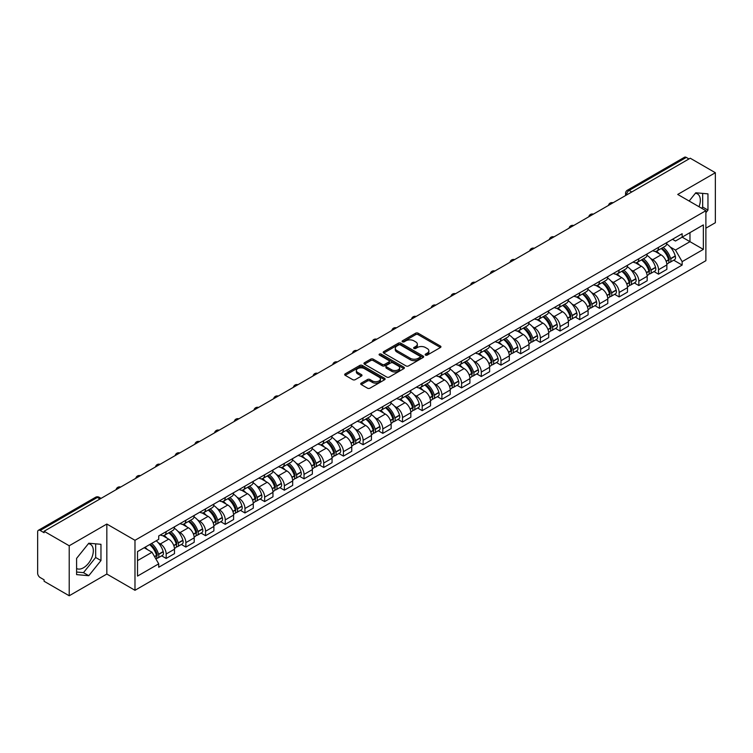 <?xml version="1.0" encoding="UTF-8"?>
<svg xmlns="http://www.w3.org/2000/svg" width="753" height="753" viewBox="0 0 753 753"><rect width="100%" height="100%" fill="white"/><g stroke="black" fill="none" stroke-linecap="round" stroke-linejoin="round"><path stroke-width="1.13" d="M425.52 355.105A1.224 0.706 0 0 0 427.252 355.105L440.42 347.51A1.751 1.007 0 0 0 440.938 346.794A1.751 1.007 0 0 0 440.42 346.079L418.113 333.193A1.751 1.007 0 0 0 415.637 333.193L402.469 340.798A1.224 0.706 0 0 0 402.111 341.297A1.224 0.706 0 0 0 402.469 341.796A1.224 0.706 0 0 0 404.201 341.796L405.905 340.817A5.61 3.238 0 0 1 413.839 340.817L415.703 341.89A5.61 3.238 0 0 1 417.341 344.177A5.61 3.238 0 0 1 415.703 346.465L413.999 347.453A1.224 0.706 0 0 0 413.632 347.952A1.224 0.706 0 0 0 413.999 348.451A1.224 0.706 0 0 0 415.731 348.451L417.435 347.472A5.61 3.238 0 0 1 425.36 347.472L427.224 348.545A5.61 3.238 0 0 1 428.862 350.832A5.61 3.238 0 0 1 427.224 353.119L425.52 354.108A1.224 0.706 0 0 0 425.163 354.607A1.224 0.706 0 0 0 425.52 355.105L425.52 354.108M695.386 193.267A13.931 8.038 -60 0 1 697.438 193.898A13.931 8.038 -60 0 1 699 206.727M88.383 543.713A13.931 8.038 -60 0 1 90.445 544.344A13.931 8.038 -60 0 1 92.572 555.507A13.931 8.038 -60 0 1 83.479 567.771A13.931 8.038 -60 0 1 76.599 568.515M361.233 383.136A1.751 1.007 0 0 0 360.725 383.851A1.751 1.007 0 0 0 361.233 384.567L367.492 388.181A1.751 1.007 0 0 0 369.968 388.181L384.595 379.738A1.751 1.007 0 0 0 385.112 379.023A1.751 1.007 0 0 0 384.595 378.307L362.287 365.431A1.751 1.007 0 0 0 359.812 365.431L345.185 373.874A1.751 1.007 0 0 0 344.676 374.589A1.751 1.007 0 0 0 345.185 375.305L352.743 379.663A1.751 1.007 0 0 0 355.228 379.663L361.487 376.048A1.751 1.007 0 0 0 361.995 375.333A1.751 1.007 0 0 0 361.487 374.618L357.731 372.453A4.687 2.711 0 0 1 356.357 370.542A4.687 2.711 0 0 1 359.256 368.038A4.687 2.711 0 0 1 364.367 368.631L379.051 377.112A4.687 2.711 0 0 1 380.425 379.023A4.687 2.711 0 0 1 377.526 381.517A4.687 2.711 0 0 1 372.415 380.933L369.968 379.521A1.751 1.007 0 0 0 367.492 379.521L361.233 383.136L361.233 384.567M134.985 540.296L106.832 524.041L69.21 545.765L44.088 531.26L690.228 158.215L715.35 172.719L677.728 194.443L705.881 210.689L134.985 540.296L134.985 590.296L705.881 260.698L705.881 210.689M406.036 365.93A1.751 1.007 0 0 0 408.512 365.93L423.139 357.487A1.751 1.007 0 0 0 423.647 356.771A1.751 1.007 0 0 0 423.139 356.056L400.831 343.18A1.751 1.007 0 0 0 398.346 343.18L383.729 351.623A1.751 1.007 0 0 0 383.211 352.338A1.751 1.007 0 0 0 383.729 353.053L406.036 365.93M379.945 355.369A1.224 0.706 0 0 1 381.187 355.548L381.187 354.089L403.862 367.182A1.751 1.007 0 0 1 404.38 367.897A1.751 1.007 0 0 1 403.862 368.612L389.245 377.055A1.751 1.007 0 0 1 386.76 377.055L364.461 364.179L364.461 362.748A1.751 1.007 0 0 0 363.944 363.464A1.751 1.007 0 0 0 364.461 364.179M364.461 362.748L370.711 359.134A1.751 1.007 0 0 1 373.196 359.134L382.242 364.358A1.751 1.007 0 0 0 384.717 364.358L388.868 361.958A1.751 1.007 0 0 0 389.386 361.242A1.751 1.007 0 0 0 388.868 360.527L379.456 355.087A1.224 0.706 0 0 1 379.088 354.588A1.224 0.706 0 0 1 379.851 353.938A1.224 0.706 0 0 1 381.187 354.089M69.21 545.765L69.21 595.764L44.088 581.26L44.088 579.801L40.173 577.542A3.567 2.061 -120 0 1 37.65 573.174L37.65 531.91A3.567 2.061 -120 0 1 38.394 530.281L95.584 497.262A3.567 2.061 60 0 1 97.363 497.441L40.173 530.46A3.567 2.061 -120 0 0 38.394 530.281M705.881 228.187L715.35 222.719L715.35 172.719M69.21 595.764L106.832 574.04L134.985 590.296M44.088 531.26L44.088 532.719L40.173 530.46M631.776 191.959L629.122 190.434A3.567 2.061 60 0 0 627.334 190.255L684.524 157.236A3.567 2.061 60 0 1 686.312 157.415L629.122 190.434A3.567 2.061 120 0 0 626.6 194.801L626.6 194.952M688.967 158.939L686.312 157.415M658.536 247.361A8.217 4.744 60 0 1 656.842 251.041L665.172 246.231A8.217 4.744 -120 0 0 666.866 242.551M650.63 258.458L652.729 259.672A8.217 4.744 60 0 1 658.536 269.734L666.866 264.924A8.217 4.744 -120 0 0 661.059 254.862L655.101 251.417M666.866 264.924L666.866 269.367L658.536 274.177L654.018 271.569M656.842 251.041A8.217 4.744 60 0 1 652.795 250.674M658.536 269.734L658.536 274.177M638.845 258.731A8.217 4.744 60 0 1 637.142 262.411L645.472 257.601A8.217 4.744 -120 0 0 647.175 253.921M634.327 282.94L638.845 285.547L647.175 280.737L647.175 276.295A8.217 4.744 -120 0 0 641.368 266.233L635.4 262.788M637.142 262.411A8.217 4.744 60 0 1 633.104 262.044M630.939 269.828L633.038 271.042A8.217 4.744 60 0 1 638.845 281.104L638.845 285.547M619.145 270.101A8.217 4.744 60 0 1 617.451 273.781L625.781 268.972A8.217 4.744 -120 0 0 627.484 265.291M614.627 294.31L619.145 296.917L627.484 292.108L627.484 287.665A8.217 4.744 -120 0 0 621.677 277.603L615.709 274.158M617.451 273.781A8.217 4.744 60 0 1 613.403 273.414M611.238 281.208L613.337 282.413A8.217 4.744 60 0 1 619.145 292.475L619.145 296.917M599.454 281.471A8.217 4.744 60 0 1 597.75 285.152L606.09 280.342A8.217 4.744 -120 0 0 607.784 276.662M594.936 305.68L599.454 308.288L607.784 303.478L607.784 299.035A8.217 4.744 -120 0 0 601.976 288.973L596.018 285.538M597.75 285.152A8.217 4.744 60 0 1 593.712 284.785M591.547 292.578L593.646 293.783A8.217 4.744 60 0 1 599.454 303.845L599.454 308.288M579.763 292.842A8.217 4.744 60 0 1 578.059 296.522L586.389 291.712A8.217 4.744 -120 0 0 588.093 288.032M575.245 317.051L579.763 319.658L588.093 314.848L588.093 310.405A8.217 4.744 -120 0 0 582.285 300.343L576.318 296.908M578.059 296.522A8.217 4.744 60 0 1 574.012 296.155M571.847 303.948L573.955 305.153A8.217 4.744 60 0 1 579.763 315.215L579.763 319.658M560.063 304.212A8.217 4.744 60 0 1 558.368 307.892L566.698 303.082A8.217 4.744 -120 0 0 568.393 299.402M555.545 328.421L560.063 331.038L568.393 326.218L568.393 321.776A8.217 4.744 -120 0 0 562.585 311.714L556.627 308.278M558.368 307.892A8.217 4.744 60 0 1 554.321 307.525M552.156 315.319L554.255 316.524A8.217 4.744 60 0 1 560.063 326.586L560.063 331.038M540.372 315.582A8.217 4.744 60 0 1 538.668 319.263L546.998 314.453A8.217 4.744 -120 0 0 548.702 310.773M535.854 339.791L540.372 342.408L548.702 337.589L548.702 333.146A8.217 4.744 -120 0 0 542.894 323.084L536.927 319.649M538.668 319.263A8.217 4.744 60 0 1 534.63 318.896M532.465 326.689L534.564 327.903A8.217 4.744 60 0 1 540.372 337.956L540.372 342.408M520.671 326.953A8.217 4.744 60 0 1 518.977 330.642L527.307 325.823A8.217 4.744 -120 0 0 529.011 322.143M516.153 351.162L520.671 353.778L529.011 348.968L529.011 344.516A8.217 4.744 -120 0 0 523.203 334.454L517.236 331.019M518.977 330.642A8.217 4.744 60 0 1 514.93 330.266M512.765 338.059L514.864 339.274A8.217 4.744 60 0 1 520.671 349.326L520.671 353.778M500.98 338.323A8.217 4.744 60 0 1 499.277 342.013L507.616 337.193A8.217 4.744 -120 0 0 509.31 333.513M496.462 362.532L500.98 365.149L509.31 360.339L509.31 355.887A8.217 4.744 -120 0 0 503.503 345.834L497.545 342.389M499.277 342.013A8.217 4.744 60 0 1 495.239 341.636M493.074 349.43L495.173 350.644A8.217 4.744 60 0 1 500.98 360.696L500.98 365.149M481.289 349.693A8.217 4.744 60 0 1 479.586 353.383L487.916 348.573A8.217 4.744 -120 0 0 489.619 344.883M476.771 373.912L481.289 376.519L489.619 371.709L489.619 367.257A8.217 4.744 -120 0 0 483.812 357.204L477.844 353.759M479.586 353.383A8.217 4.744 60 0 1 475.538 353.006M473.373 360.8L475.482 362.014A8.217 4.744 60 0 1 481.289 372.067L481.289 376.519M461.589 361.064A8.217 4.744 60 0 1 459.895 364.753L468.225 359.943A8.217 4.744 -120 0 0 469.919 356.254M457.071 385.282L461.589 387.889L469.919 383.079L469.919 378.627A8.217 4.744 -120 0 0 464.112 368.575L458.153 365.13M459.895 364.753A8.217 4.744 60 0 1 455.847 364.377M453.683 372.17L455.781 373.384A8.217 4.744 60 0 1 461.589 383.437L461.589 387.889M441.898 372.434A8.217 4.744 60 0 1 440.194 376.124L448.524 371.314A8.217 4.744 -120 0 0 450.228 367.624M437.38 396.652L441.898 399.259L450.228 394.45L450.228 389.998A8.217 4.744 -120 0 0 444.421 379.945L438.453 376.5M440.194 376.124A8.217 4.744 60 0 1 436.156 375.747M433.992 383.541L436.091 384.755A8.217 4.744 60 0 1 441.898 394.807L441.898 399.259M422.198 383.804A8.217 4.744 60 0 1 420.503 387.494L428.834 382.684A8.217 4.744 -120 0 0 430.537 378.994M417.68 408.022L422.198 410.63L430.537 405.82L430.537 401.368A8.217 4.744 -120 0 0 424.73 391.315L418.762 387.87M420.503 387.494A8.217 4.744 60 0 1 416.456 387.117M414.291 394.911L416.39 396.125A8.217 4.744 60 0 1 422.198 406.178L422.198 410.63M402.507 395.174A8.217 4.744 60 0 1 400.803 398.864L409.143 394.054A8.217 4.744 -120 0 0 410.837 390.365M397.989 419.393L402.507 422L410.837 417.19L410.837 412.738A8.217 4.744 -120 0 0 405.029 402.686L399.071 399.241M400.803 398.864A8.217 4.744 60 0 1 396.765 398.488M394.6 406.281L396.699 407.495A8.217 4.744 60 0 1 402.507 417.548L402.507 422M382.816 406.545A8.217 4.744 60 0 1 381.112 410.234L389.442 405.425A8.217 4.744 -120 0 0 391.146 401.735M378.298 430.763L382.816 433.37L391.146 428.561L391.146 424.108A8.217 4.744 -120 0 0 385.338 414.056L379.371 410.611M381.112 410.234A8.217 4.744 60 0 1 377.065 409.858M374.9 417.651L377.008 418.866A8.217 4.744 60 0 1 382.816 428.918L382.816 433.37M363.115 417.915A8.217 4.744 60 0 1 361.421 421.605L369.751 416.795A8.217 4.744 -120 0 0 371.445 413.105M358.597 442.133L363.115 444.741L371.445 439.931L371.445 435.479A8.217 4.744 -120 0 0 365.638 425.426L359.68 421.981M361.421 421.605A8.217 4.744 60 0 1 357.374 421.228M355.209 429.022L357.308 430.236A8.217 4.744 60 0 1 363.115 440.298L363.115 444.741M343.424 429.285A8.217 4.744 60 0 1 341.721 432.975L350.051 428.165A8.217 4.744 -120 0 0 351.755 424.476M338.906 453.504L343.424 456.111L351.755 451.301L351.755 446.849A8.217 4.744 -120 0 0 345.947 436.796L339.979 433.351M341.721 432.975A8.217 4.744 60 0 1 337.683 432.599M335.518 440.392L337.617 441.606A8.217 4.744 60 0 1 343.424 451.668L343.424 456.111M323.724 440.656A8.217 4.744 60 0 1 322.03 444.345L330.36 439.536A8.217 4.744 -120 0 0 332.064 435.846M319.206 464.874L323.724 467.481L332.064 462.671L332.064 458.219A8.217 4.744 -120 0 0 326.256 448.167L320.289 444.722M322.03 444.345A8.217 4.744 60 0 1 317.982 443.978M315.818 451.762L317.917 452.977A8.217 4.744 60 0 1 323.724 463.039L323.724 467.481M304.033 452.026A8.217 4.744 60 0 1 302.329 455.716L310.669 450.906A8.217 4.744 -120 0 0 312.363 447.216M299.515 476.244L304.033 478.852L312.363 474.042L312.363 469.599A8.217 4.744 -120 0 0 306.556 459.537L300.598 456.092M302.329 455.716A8.217 4.744 60 0 1 298.292 455.349M296.127 463.133L298.226 464.347A8.217 4.744 60 0 1 304.033 474.409L304.033 478.852M284.342 463.396A8.217 4.744 60 0 1 282.639 467.086L290.969 462.276A8.217 4.744 -120 0 0 292.672 458.586M279.824 487.615L284.342 490.222L292.672 485.412L292.672 480.969A8.217 4.744 -120 0 0 286.865 470.907L280.897 467.462M282.639 467.086A8.217 4.744 60 0 1 278.591 466.719M276.426 474.503L278.535 475.717A8.217 4.744 60 0 1 284.342 485.779L284.342 490.222M264.642 474.767A8.217 4.744 60 0 1 262.948 478.456L271.278 473.646A8.217 4.744 -120 0 0 272.972 469.957M260.124 498.985L264.642 501.592L272.972 496.782L272.972 492.34A8.217 4.744 -120 0 0 267.174 482.278L261.206 478.833M262.948 478.456A8.217 4.744 60 0 1 258.9 478.089M256.735 485.873L258.834 487.087A8.217 4.744 60 0 1 264.642 497.149L264.642 501.592M244.951 486.137A8.217 4.744 60 0 1 243.247 489.827L251.577 485.017A8.217 4.744 -120 0 0 253.281 481.327M240.433 510.355L244.951 512.962L253.281 508.153L253.281 503.71A8.217 4.744 -120 0 0 247.473 493.648L241.506 490.203M243.247 489.827A8.217 4.744 60 0 1 239.209 489.459M237.044 497.244L239.143 498.458A8.217 4.744 60 0 1 244.951 508.52L244.951 512.962M225.251 497.507A8.217 4.744 60 0 1 223.556 501.197L231.886 496.387A8.217 4.744 -120 0 0 233.59 492.697M220.733 521.725L225.251 524.333L233.59 519.523L233.59 515.08A8.217 4.744 -120 0 0 227.782 505.018L221.815 501.573M223.556 501.197A8.217 4.744 60 0 1 219.509 500.83M217.344 508.614L219.443 509.828A8.217 4.744 60 0 1 225.251 519.89L225.251 524.333M205.56 508.877A8.217 4.744 60 0 1 203.856 512.567L212.195 507.757A8.217 4.744 -120 0 0 213.89 504.068M201.042 533.096L205.56 535.703L213.89 530.893L213.89 526.451A8.217 4.744 -120 0 0 208.082 516.389L202.124 512.944M203.856 512.567A8.217 4.744 60 0 1 199.818 512.2M197.653 519.984L199.752 521.198A8.217 4.744 60 0 1 205.56 531.26L205.56 535.703M185.869 520.248A8.217 4.744 60 0 1 184.165 523.937L192.495 519.128A8.217 4.744 -120 0 0 194.199 515.438M181.351 544.466L185.869 547.073L194.199 542.264L194.199 537.821A8.217 4.744 -120 0 0 188.391 527.759L182.424 524.314M184.165 523.937A8.217 4.744 60 0 1 180.118 523.57M177.953 531.354L180.061 532.569A8.217 4.744 60 0 1 185.869 542.631L185.869 547.073M166.168 531.618A8.217 4.744 60 0 1 164.474 535.308L172.804 530.498A8.217 4.744 -120 0 0 174.498 526.808M161.65 555.836L166.168 558.444L174.498 553.634L174.498 549.191A8.217 4.744 -120 0 0 168.7 539.129L162.733 535.684M164.474 535.308A8.217 4.744 60 0 1 160.427 534.941M158.262 542.725L160.361 543.939A8.217 4.744 60 0 1 166.168 554.001L166.168 558.444M672.485 239.303L675.46 241.016L703.358 224.902L689.974 232.63L689.974 241.675L675.46 250.052L670.321 247.088M137.517 560.637L152.031 552.25L158.723 563.837L137.517 576.083L137.517 551.591L158.723 539.346L158.723 535.92L682.143 233.722L682.143 237.148L703.358 249.394L682.143 261.639L675.46 250.052M703.358 224.902L703.358 249.394M158.723 563.837L158.723 567.263L682.143 265.065L682.143 261.639M705.881 212.694L707.961 210.106L707.961 193.86L695.781 192.777L689.146 201.032M106.832 524.041L106.832 574.04M76.599 574.624L88.779 575.706L100.968 560.552L100.968 544.306L88.779 543.224L76.599 558.378L76.599 574.624M152.031 552.25L144.2 547.732M673.719 260.199L682.143 265.065M701.683 208.27L702.662 207.047L702.662 193.389M702.662 207.047L707.961 210.106M76.599 572.035L83.479 572.647L95.659 557.493L95.659 543.835M83.479 572.647L88.779 575.706M95.659 557.493L100.968 560.552M426.01 355.284L427.224 354.578A5.61 3.238 0 0 0 428.862 352.291L428.862 350.832M417.341 344.177L417.341 345.636A5.61 3.238 0 0 1 415.703 347.924L414.489 348.63M440.42 346.079L440.42 347.51L418.113 334.652A1.751 1.007 0 0 0 415.637 334.652L402.959 341.975M423.111 357.496L400.831 344.639A1.751 1.007 0 0 0 398.346 344.639L383.748 353.063L383.729 351.623M420.033 357.27A1.224 0.706 0 0 0 420.4 356.771A1.224 0.706 0 0 0 420.033 356.273L400.455 344.968A1.224 0.706 0 0 0 398.723 344.968L396.925 346.004A5.61 3.238 0 0 0 395.278 348.291A5.61 3.238 0 0 0 396.925 350.578L410.31 358.306A5.61 3.238 0 0 0 418.235 358.306L420.033 357.27L420.033 358.729A1.224 0.706 0 0 0 420.4 358.23L420.4 356.771M395.278 348.291L395.278 349.75A5.61 3.238 0 0 0 396.925 352.037L396.925 350.578M420.033 358.729L418.235 359.765A5.61 3.238 0 0 1 410.31 359.765L396.925 352.037M364.48 364.188L370.711 360.593L370.711 359.134M389.386 361.242L389.386 362.701A1.751 1.007 0 0 1 388.868 363.417L384.717 365.807A1.751 1.007 0 0 1 382.242 365.807L373.196 360.593A1.751 1.007 0 0 0 370.711 360.593M381.187 355.548L403.843 368.622M391.626 369.77A4.687 2.711 0 0 0 396.737 370.363A4.687 2.711 0 0 0 399.627 367.859A4.687 2.711 0 0 0 398.262 365.949L393.085 362.955A1.751 1.007 0 0 0 390.609 362.955L386.449 365.356A1.751 1.007 0 0 0 385.941 366.071A1.751 1.007 0 0 0 386.449 366.786L391.626 369.77L391.626 371.229A4.687 2.711 0 0 0 396.737 371.822A4.687 2.711 0 0 0 399.627 369.318L399.627 367.859M385.941 366.071L385.941 367.53A1.751 1.007 0 0 0 386.449 368.245L386.449 366.786M391.626 371.229L386.449 368.245M380.425 379.023L380.425 380.481A4.687 2.711 0 0 1 377.526 382.976A4.687 2.711 0 0 1 372.415 382.392L369.968 380.98A1.751 1.007 0 0 0 367.492 380.98L361.261 384.576M356.357 370.542L356.357 372.001A4.687 2.711 0 0 0 357.731 373.912L357.731 372.453M361.459 376.067L357.731 373.912M384.595 378.307L384.595 379.738L362.287 366.89A1.751 1.007 0 0 0 359.812 366.89L345.213 375.314L345.185 373.874M661.642 248.274A11.248 6.495 60 0 1 661.699 248.302A11.248 6.495 60 0 1 669.097 258.401L669.163 258.627A2.184 1.261 60 0 1 668.815 260.35A2.184 1.261 60 0 1 668.768 260.378M661.143 248.556A13.573 7.831 60 0 1 668.598 259.747L668.673 259.983A4.509 2.607 60 0 1 667.958 263.522L666.838 264.171M668.73 262.524A4.509 2.607 -120 0 0 669.972 262.355A4.509 2.607 -120 0 0 670.688 258.816L670.622 258.59A13.573 7.831 -120 0 0 663.167 247.389M666.697 243.991A13.573 7.831 60 0 1 675.234 255.926L675.3 256.161A4.509 2.607 60 0 1 674.584 259.7L669.972 262.355M656.522 251.201A13.573 7.831 60 0 1 659.355 253.874M665.953 253.893L667.676 254.891M641.942 259.644A11.248 6.495 60 0 1 641.998 259.672A11.248 6.495 60 0 1 649.397 269.772L649.472 269.998A2.184 1.261 60 0 1 649.124 271.72A2.184 1.261 60 0 1 649.077 271.748M641.452 259.926A13.573 7.831 60 0 1 648.907 271.127L648.973 271.353A4.509 2.607 60 0 1 648.258 274.892L647.138 275.542M649.03 273.894A4.509 2.607 -120 0 0 650.281 273.725A4.509 2.607 -120 0 0 650.997 270.186L650.931 269.96A13.573 7.831 -120 0 0 643.467 258.759M647.006 255.361A13.573 7.831 60 0 1 655.534 267.296L655.599 267.531A4.509 2.607 60 0 1 654.894 271.071L650.281 273.725M636.822 262.571A13.573 7.831 60 0 1 639.655 265.244M646.253 265.263L647.985 266.261M622.251 271.014A11.248 6.495 60 0 1 622.307 271.042A11.248 6.495 60 0 1 629.706 281.142L629.772 281.368A2.184 1.261 60 0 1 629.423 283.09A2.184 1.261 60 0 1 629.376 283.119M621.752 271.296A13.573 7.831 60 0 1 629.216 282.497L629.282 282.723A4.509 2.607 60 0 1 628.567 286.262L627.447 286.912M629.339 285.265A4.509 2.607 -120 0 0 630.59 285.095A4.509 2.607 -120 0 0 631.296 281.556L631.23 281.33A13.573 7.831 -120 0 0 623.776 270.129M627.315 266.731A13.573 7.831 60 0 1 635.843 278.666L635.909 278.902A4.509 2.607 60 0 1 635.193 282.441L630.59 285.095M617.131 273.941A13.573 7.831 60 0 1 619.964 276.615M626.562 276.633L628.294 277.631M602.551 282.384A11.248 6.495 60 0 1 602.607 282.413A11.248 6.495 60 0 1 610.015 292.512L610.081 292.748A2.184 1.261 60 0 1 609.732 294.461A2.184 1.261 60 0 1 609.685 294.489M602.061 282.667A13.573 7.831 60 0 1 609.516 293.868L609.582 294.094A4.509 2.607 60 0 1 608.876 297.633L607.756 298.282M609.648 296.635A4.509 2.607 -120 0 0 610.89 296.475A4.509 2.607 -120 0 0 611.605 292.926L611.54 292.701A13.573 7.831 -120 0 0 604.085 281.5M607.615 278.102A13.573 7.831 60 0 1 616.142 290.037L616.218 290.272A4.509 2.607 60 0 1 615.502 293.811L610.89 296.475M597.43 285.312A13.573 7.831 60 0 1 600.263 287.985M606.862 288.004L608.593 289.001M582.86 293.755A11.248 6.495 60 0 1 582.916 293.783A11.248 6.495 60 0 1 590.314 303.883L590.38 304.118A2.184 1.261 60 0 1 590.041 305.831A2.184 1.261 60 0 1 589.985 305.859M582.37 294.037A13.573 7.831 60 0 1 589.825 305.238L589.891 305.464A4.509 2.607 60 0 1 589.175 309.003L588.055 309.652M589.947 308.015A4.509 2.607 -120 0 0 591.199 307.845A4.509 2.607 -120 0 0 591.914 304.297L591.849 304.071A13.573 7.831 -120 0 0 584.384 292.87M587.924 289.472A13.573 7.831 60 0 1 596.451 301.407L596.517 301.642A4.509 2.607 60 0 1 595.802 305.181L591.199 307.845M577.739 296.682A13.573 7.831 60 0 1 580.572 299.355M587.171 299.374L588.902 300.372M563.169 305.125A11.248 6.495 60 0 1 563.225 305.153A11.248 6.495 60 0 1 570.623 315.253L570.689 315.488A2.184 1.261 60 0 1 570.341 317.201A2.184 1.261 60 0 1 570.294 317.229M562.67 305.407A13.573 7.831 60 0 1 570.134 316.608L570.2 316.834A4.509 2.607 60 0 1 569.484 320.373L568.364 321.023M570.256 319.385A4.509 2.607 -120 0 0 571.499 319.216A4.509 2.607 -120 0 0 572.214 315.676L572.148 315.441A13.573 7.831 -120 0 0 564.694 304.24M568.223 300.842A13.573 7.831 60 0 1 576.76 312.777L576.826 313.013A4.509 2.607 60 0 1 576.111 316.552L571.499 319.216M558.048 308.052A13.573 7.831 60 0 1 560.881 310.725M567.48 310.744L569.202 311.751M543.468 316.495A11.248 6.495 60 0 1 543.525 316.524A11.248 6.495 60 0 1 550.923 326.623L550.998 326.858A2.184 1.261 60 0 1 550.65 328.572A2.184 1.261 60 0 1 550.603 328.6M542.979 316.778A13.573 7.831 60 0 1 550.434 327.979L550.499 328.204A4.509 2.607 60 0 1 549.784 331.753L548.664 332.393M550.556 330.755A4.509 2.607 -120 0 0 551.808 330.586A4.509 2.607 -120 0 0 552.523 327.047L552.457 326.811A13.573 7.831 -120 0 0 544.993 315.611M548.532 312.213A13.573 7.831 60 0 1 557.06 324.148L557.126 324.383A4.509 2.607 60 0 1 556.42 327.922L551.808 330.586M538.348 319.423A13.573 7.831 60 0 1 541.181 322.096M547.779 322.115L549.511 323.122M523.777 327.866A11.248 6.495 60 0 1 523.834 327.903A11.248 6.495 60 0 1 531.232 337.993L531.298 338.229A2.184 1.261 60 0 1 530.95 339.942A2.184 1.261 60 0 1 530.903 339.97M523.279 328.148A13.573 7.831 60 0 1 530.743 339.349L530.809 339.575A4.509 2.607 60 0 1 530.093 343.123L528.973 343.763M530.865 342.126A4.509 2.607 -120 0 0 532.117 341.956A4.509 2.607 -120 0 0 532.823 338.417L532.757 338.182A13.573 7.831 -120 0 0 525.302 326.981M528.841 323.583A13.573 7.831 60 0 1 537.369 335.518L537.435 335.753A4.509 2.607 60 0 1 536.72 339.292L532.117 341.956M518.657 330.793A13.573 7.831 60 0 1 521.49 333.466M528.088 333.485L529.82 334.492M504.077 339.236A11.248 6.495 60 0 1 504.134 339.274A11.248 6.495 60 0 1 511.541 349.364L511.607 349.599A2.184 1.261 60 0 1 511.259 351.312A2.184 1.261 60 0 1 511.212 351.34M503.588 339.518A13.573 7.831 60 0 1 511.042 350.719L511.108 350.954A4.509 2.607 60 0 1 510.402 354.494L509.282 355.134M511.174 353.496A4.509 2.607 -120 0 0 512.417 353.326A4.509 2.607 -120 0 0 513.132 349.787L513.066 349.552A13.573 7.831 -120 0 0 505.611 338.351M509.141 334.953A13.573 7.831 60 0 1 517.669 346.888L517.744 347.124A4.509 2.607 60 0 1 517.029 350.663L512.417 353.326M498.957 342.163A13.573 7.831 60 0 1 501.79 344.846M508.388 344.865L510.12 345.862M484.386 350.606A11.248 6.495 60 0 1 484.443 350.644A11.248 6.495 60 0 1 491.841 360.734L491.907 360.969A2.184 1.261 60 0 1 491.568 362.682A2.184 1.261 60 0 1 491.511 362.711M483.897 350.889A13.573 7.831 60 0 1 491.351 362.089L491.417 362.325A4.509 2.607 60 0 1 490.702 365.864L489.582 366.504M491.474 364.866A4.509 2.607 -120 0 0 492.726 364.697A4.509 2.607 -120 0 0 493.441 361.158L493.375 360.922A13.573 7.831 -120 0 0 485.911 349.721M489.45 346.324A13.573 7.831 60 0 1 497.978 358.259L498.044 358.494A4.509 2.607 60 0 1 497.328 362.033L492.726 364.697M479.266 353.534A13.573 7.831 60 0 1 482.099 356.216M488.697 356.235L490.429 357.233M464.695 361.977A11.248 6.495 60 0 1 464.752 362.014A11.248 6.495 60 0 1 472.15 372.104L472.216 372.34A2.184 1.261 60 0 1 471.867 374.053A2.184 1.261 60 0 1 471.82 374.081M464.196 362.259A13.573 7.831 60 0 1 471.66 373.46L471.726 373.695A4.509 2.607 60 0 1 471.011 377.234L469.891 377.874M471.783 376.236A4.509 2.607 -120 0 0 473.025 376.067A4.509 2.607 -120 0 0 473.741 372.528L473.675 372.293A13.573 7.831 -120 0 0 466.22 361.092M469.75 357.694A13.573 7.831 60 0 1 478.287 369.629L478.353 369.864A4.509 2.607 60 0 1 477.637 373.403L473.025 376.067M459.575 364.904A13.573 7.831 60 0 1 462.408 367.586M469.006 367.605L470.729 368.603M444.995 373.347A11.248 6.495 60 0 1 445.051 373.384A11.248 6.495 60 0 1 452.449 383.475L452.525 383.71A2.184 1.261 60 0 1 452.176 385.423A2.184 1.261 60 0 1 452.129 385.451M444.505 373.629A13.573 7.831 60 0 1 451.96 384.83L452.026 385.065A4.509 2.607 60 0 1 451.311 388.604L450.19 389.245M452.082 387.607A4.509 2.607 -120 0 0 453.334 387.437A4.509 2.607 -120 0 0 454.05 383.898L453.984 383.663A13.573 7.831 -120 0 0 446.52 372.462M450.059 369.064A13.573 7.831 60 0 1 458.586 380.999L458.652 381.234A4.509 2.607 60 0 1 457.946 384.774L453.334 387.437M439.874 376.274A13.573 7.831 60 0 1 442.708 378.957M449.306 378.975L451.038 379.973M425.304 384.717A11.248 6.495 60 0 1 425.36 384.755A11.248 6.495 60 0 1 432.759 394.845L432.824 395.08A2.184 1.261 60 0 1 432.476 396.793A2.184 1.261 60 0 1 432.429 396.822M424.805 384.999A13.573 7.831 60 0 1 432.269 396.2L432.335 396.436A4.509 2.607 60 0 1 431.62 399.975L430.5 400.615M432.391 398.977A4.509 2.607 -120 0 0 433.643 398.808A4.509 2.607 -120 0 0 434.349 395.269L434.283 395.033A13.573 7.831 -120 0 0 426.829 383.842M430.368 380.434A13.573 7.831 60 0 1 438.895 392.369L438.961 392.605A4.509 2.607 60 0 1 438.246 396.144L433.643 398.808M420.183 387.644A13.573 7.831 60 0 1 423.017 390.327M429.615 390.346L431.347 391.344M405.603 396.087A11.248 6.495 60 0 1 405.66 396.125A11.248 6.495 60 0 1 413.068 406.215L413.133 406.451A2.184 1.261 60 0 1 412.785 408.164A2.184 1.261 60 0 1 412.738 408.192M405.114 396.37A13.573 7.831 60 0 1 412.569 407.571L412.635 407.806A4.509 2.607 60 0 1 411.929 411.345L410.809 411.995M412.7 410.347A4.509 2.607 -120 0 0 413.943 410.178A4.509 2.607 -120 0 0 414.658 406.639L414.592 406.404A13.573 7.831 -120 0 0 407.138 395.212M410.667 391.805A13.573 7.831 60 0 1 419.195 403.74L419.27 403.975A4.509 2.607 60 0 1 418.555 407.514L413.943 410.178M400.483 399.024A13.573 7.831 60 0 1 403.316 401.697M409.914 401.716L411.646 402.714M385.913 407.458A11.248 6.495 60 0 1 385.969 407.495A11.248 6.495 60 0 1 393.367 417.586L393.433 417.821A2.184 1.261 60 0 1 393.094 419.534A2.184 1.261 60 0 1 393.038 419.562M385.423 407.75A13.573 7.831 60 0 1 392.878 418.941L392.944 419.176A4.509 2.607 60 0 1 392.228 422.715L391.108 423.365M393 421.718A4.509 2.607 -120 0 0 394.252 421.548A4.509 2.607 -120 0 0 394.967 418.009L394.901 417.774A13.573 7.831 -120 0 0 387.437 406.582M390.976 403.175A13.573 7.831 60 0 1 399.504 415.11L399.57 415.345A4.509 2.607 60 0 1 398.855 418.884L394.252 421.548M380.792 410.394A13.573 7.831 60 0 1 383.625 413.068M390.223 413.086L391.955 414.084M366.222 418.828A11.248 6.495 60 0 1 366.278 418.866A11.248 6.495 60 0 1 373.676 428.956L373.742 429.191A2.184 1.261 60 0 1 373.394 430.904A2.184 1.261 60 0 1 373.347 430.932M365.723 419.12A13.573 7.831 60 0 1 373.187 430.311L373.253 430.547A4.509 2.607 60 0 1 372.537 434.086L371.417 434.735M373.309 433.088A4.509 2.607 -120 0 0 374.561 432.919A4.509 2.607 -120 0 0 375.267 429.379L375.201 429.144A13.573 7.831 -120 0 0 367.746 417.953M371.276 414.545A13.573 7.831 60 0 1 379.813 426.48L379.879 426.716A4.509 2.607 60 0 1 379.164 430.255L374.561 432.919M361.101 421.765A13.573 7.831 60 0 1 363.934 424.438M370.532 424.457L372.255 425.454M346.521 430.198A11.248 6.495 60 0 1 346.578 430.236A11.248 6.495 60 0 1 353.976 440.326L354.051 440.561A2.184 1.261 60 0 1 353.703 442.275A2.184 1.261 60 0 1 353.656 442.303M346.032 430.49A13.573 7.831 60 0 1 353.486 441.682L353.552 441.917A4.509 2.607 60 0 1 352.837 445.456L351.717 446.105M353.609 444.458A4.509 2.607 -120 0 0 354.861 444.289A4.509 2.607 -120 0 0 355.576 440.75L355.51 440.514A13.573 7.831 -120 0 0 348.046 429.323M351.585 425.916A13.573 7.831 60 0 1 360.113 437.851L360.179 438.086A4.509 2.607 60 0 1 359.473 441.625L354.861 444.289M341.401 433.135A13.573 7.831 60 0 1 344.234 435.808M350.832 435.827L352.564 436.825M326.83 441.569A11.248 6.495 60 0 1 326.887 441.606A11.248 6.495 60 0 1 334.285 451.696L334.351 451.932A2.184 1.261 60 0 1 334.003 453.645A2.184 1.261 60 0 1 333.956 453.673M326.331 441.86A13.573 7.831 60 0 1 333.795 453.052L333.861 453.287A4.509 2.607 60 0 1 333.146 456.826L332.026 457.476M333.918 455.829A4.509 2.607 -120 0 0 335.17 455.659A4.509 2.607 -120 0 0 335.876 452.12L335.81 451.885A13.573 7.831 -120 0 0 328.355 440.693M331.894 437.286A13.573 7.831 60 0 1 340.422 449.23L340.488 449.456A4.509 2.607 60 0 1 339.772 452.995L335.17 455.659M321.71 444.505A13.573 7.831 60 0 1 324.543 447.178M331.141 447.197L332.873 448.195M307.13 452.939A11.248 6.495 60 0 1 307.186 452.977A11.248 6.495 60 0 1 314.594 463.067L314.66 463.302A2.184 1.261 60 0 1 314.312 465.015A2.184 1.261 60 0 1 314.265 465.043M306.64 453.231A13.573 7.831 60 0 1 314.095 464.422L314.161 464.657A4.509 2.607 60 0 1 313.455 468.197L312.335 468.846M314.227 467.199A4.509 2.607 -120 0 0 315.469 467.029A4.509 2.607 -120 0 0 316.185 463.49L316.119 463.255A13.573 7.831 -120 0 0 308.664 452.064M312.194 448.656A13.573 7.831 60 0 1 320.722 460.601L320.797 460.827A4.509 2.607 60 0 1 320.081 464.366L315.469 467.029M302.009 455.876A13.573 7.831 60 0 1 304.843 458.549M311.441 458.568L313.173 459.565M287.439 464.319A11.248 6.495 60 0 1 287.495 464.347A11.248 6.495 60 0 1 294.894 474.437L294.96 474.672A2.184 1.261 60 0 1 294.621 476.395A2.184 1.261 60 0 1 294.564 476.414M286.949 464.601A13.573 7.831 60 0 1 294.404 475.792L294.47 476.028A4.509 2.607 60 0 1 293.755 479.567L292.635 480.216M294.527 478.569A4.509 2.607 -120 0 0 295.778 478.4A4.509 2.607 -120 0 0 296.494 474.861L296.428 474.625A13.573 7.831 -120 0 0 288.964 463.434M292.503 460.027A13.573 7.831 60 0 1 301.031 471.971L301.096 472.197A4.509 2.607 60 0 1 300.381 475.736L295.778 478.4M282.319 467.246A13.573 7.831 60 0 1 285.152 469.919M291.75 469.938L293.482 470.936M267.748 475.689A11.248 6.495 60 0 1 267.804 475.717A11.248 6.495 60 0 1 275.203 485.807L275.269 486.043A2.184 1.261 60 0 1 274.92 487.765A2.184 1.261 60 0 1 274.873 487.784M267.249 475.971A13.573 7.831 60 0 1 274.713 487.163L274.779 487.398A4.509 2.607 60 0 1 274.064 490.937L272.944 491.587M274.836 489.939A4.509 2.607 -120 0 0 276.087 489.77A4.509 2.607 -120 0 0 276.793 486.231L276.728 485.996A13.573 7.831 -120 0 0 269.273 474.804M272.802 471.397A13.573 7.831 60 0 1 281.34 483.341L281.406 483.567A4.509 2.607 60 0 1 280.69 487.106L276.087 489.77M262.628 478.616A13.573 7.831 60 0 1 265.461 481.289M272.059 481.308L273.781 482.306M248.048 487.059A11.248 6.495 60 0 1 248.104 487.087A11.248 6.495 60 0 1 255.502 497.178L255.578 497.413A2.184 1.261 60 0 1 255.229 499.135A2.184 1.261 60 0 1 255.182 499.154M247.558 487.342A13.573 7.831 60 0 1 255.013 498.533L255.079 498.768A4.509 2.607 60 0 1 254.363 502.307L253.243 502.957M255.135 501.31A4.509 2.607 -120 0 0 256.387 501.14A4.509 2.607 -120 0 0 257.102 497.601L257.037 497.366A13.573 7.831 -120 0 0 249.572 486.174M253.112 482.767A13.573 7.831 60 0 1 261.639 494.712L261.705 494.937A4.509 2.607 60 0 1 260.999 498.486L256.387 501.14M242.927 489.987A13.573 7.831 60 0 1 245.76 492.66M252.359 492.678L254.09 493.676M228.357 498.43A11.248 6.495 60 0 1 228.413 498.458A11.248 6.495 60 0 1 235.811 508.548L235.877 508.783A2.184 1.261 60 0 1 235.529 510.506A2.184 1.261 60 0 1 235.482 510.525M227.858 498.712A13.573 7.831 60 0 1 235.322 509.903L235.388 510.139A4.509 2.607 60 0 1 234.672 513.678L233.552 514.327M235.444 512.68A4.509 2.607 -120 0 0 236.696 512.511A4.509 2.607 -120 0 0 237.402 508.972L237.336 508.736A13.573 7.831 -120 0 0 229.881 497.545M233.421 494.137A13.573 7.831 60 0 1 241.948 506.082L242.014 506.308A4.509 2.607 60 0 1 241.299 509.856L236.696 512.511M223.236 501.357A13.573 7.831 60 0 1 226.069 504.03M232.668 504.049L234.399 505.047M208.656 509.8A11.248 6.495 60 0 1 208.713 509.828A11.248 6.495 60 0 1 216.12 519.918L216.186 520.154A2.184 1.261 60 0 1 215.838 521.876A2.184 1.261 60 0 1 215.791 521.895M208.167 510.082A13.573 7.831 60 0 1 215.622 521.274L215.687 521.509A4.509 2.607 60 0 1 214.982 525.048L213.861 525.698M215.753 524.05A4.509 2.607 -120 0 0 216.996 523.881A4.509 2.607 -120 0 0 217.711 520.342L217.645 520.107A13.573 7.831 -120 0 0 210.191 508.915M213.72 505.517A13.573 7.831 60 0 1 222.248 517.452L222.323 517.688A4.509 2.607 60 0 1 221.608 521.227L216.996 523.881M203.536 512.727A13.573 7.831 60 0 1 206.369 515.4M212.967 515.419L214.699 516.417M188.965 521.17A11.248 6.495 60 0 1 189.022 521.198A11.248 6.495 60 0 1 196.42 531.289L196.486 531.524A2.184 1.261 60 0 1 196.147 533.246A2.184 1.261 60 0 1 196.091 533.265M188.476 521.452A13.573 7.831 60 0 1 195.931 532.644L195.996 532.879A4.509 2.607 60 0 1 195.281 536.418L194.161 537.068M196.053 535.421A4.509 2.607 -120 0 0 197.305 535.251A4.509 2.607 -120 0 0 198.02 531.712L197.954 531.477A13.573 7.831 -120 0 0 190.49 520.285M194.029 516.887A13.573 7.831 60 0 1 202.557 528.822L202.623 529.058A4.509 2.607 60 0 1 201.908 532.597L197.305 535.251M183.845 524.097A13.573 7.831 60 0 1 186.678 526.771M193.276 526.789L195.008 527.787M169.274 532.54A11.248 6.495 60 0 1 169.331 532.569A11.248 6.495 60 0 1 176.729 542.668L176.795 542.894A2.184 1.261 60 0 1 176.447 544.617A2.184 1.261 60 0 1 176.4 544.645M168.776 532.823A13.573 7.831 60 0 1 176.24 544.014L176.306 544.25A4.509 2.607 60 0 1 175.59 547.789L174.47 548.438M176.362 546.791A4.509 2.607 -120 0 0 177.614 546.622A4.509 2.607 -120 0 0 178.32 543.082L178.254 542.847A13.573 7.831 -120 0 0 170.799 531.656M174.329 528.258A13.573 7.831 60 0 1 182.866 540.193L182.932 540.428A4.509 2.607 60 0 1 182.217 543.967L177.614 546.622M164.154 535.468A13.573 7.831 60 0 1 166.987 538.141M173.585 538.16L175.308 539.157M150.176 544.278A11.248 6.495 60 0 1 157.029 554.039L157.104 554.264A2.184 1.261 60 0 1 156.756 555.987A2.184 1.261 60 0 1 156.709 556.015M149.612 544.607A13.573 7.831 60 0 1 156.539 555.385L156.605 555.62A4.509 2.607 60 0 1 155.984 559.102M156.662 558.161A4.509 2.607 -120 0 0 157.914 557.992A4.509 2.607 -120 0 0 158.629 554.453L158.563 554.227A13.573 7.831 -120 0 0 151.635 543.44M156.238 540.786A13.573 7.831 60 0 1 163.166 551.563L163.232 551.798A4.509 2.607 60 0 1 162.526 555.337L157.914 557.992M145 547.271A13.573 7.831 60 0 1 147.287 549.511M153.885 549.53L155.617 550.528M626.722 194.876L626.6 194.801A3.567 2.061 0 0 1 625.555 193.342L625.555 195.554M185.869 542.631L194.199 537.821M205.56 531.26L213.89 526.451M225.251 519.89L233.59 515.08M244.951 508.52L253.281 503.71M264.642 497.149L272.972 492.34M284.342 485.779L292.672 480.969M304.033 474.409L312.363 469.599M323.724 463.039L332.064 458.219M343.424 451.668L351.755 446.849M363.115 440.298L371.445 435.479M382.816 428.918L391.146 424.108M402.507 417.548L410.837 412.738M422.198 406.178L430.537 401.368M441.898 394.807L450.228 389.998M461.589 383.437L469.919 378.627M481.289 372.067L489.619 367.257M500.98 360.696L509.31 355.887M520.671 349.326L529.011 344.516M540.372 337.956L548.702 333.146M560.063 326.586L568.393 321.776M579.763 315.215L588.093 310.405M599.454 303.845L607.784 299.035M619.145 292.475L627.484 287.665M638.845 281.104L647.175 276.295M166.168 554.001L174.498 549.191M160.361 543.939L168.7 539.129M180.061 532.569L188.391 527.759M199.752 521.198L208.082 516.389M219.443 509.828L227.782 505.018M239.143 498.458L247.473 493.648M258.834 487.087L267.174 482.278M278.535 475.717L286.865 470.907M298.226 464.347L306.556 459.537M317.917 452.977L326.256 448.167M337.617 441.606L345.947 436.796M357.308 430.236L365.638 425.426M377.008 418.866L385.338 414.056M396.699 407.495L405.029 402.686M416.39 396.125L424.73 391.315M436.091 384.755L444.421 379.945M455.781 373.384L464.112 368.575M475.482 362.014L483.812 357.204M495.173 350.644L503.503 345.834M514.864 339.274L523.203 334.454M534.564 327.903L542.894 323.084M554.255 316.524L562.585 311.714M573.955 305.153L582.285 300.343M593.646 293.783L601.976 288.973M613.337 282.413L621.677 277.603M633.038 271.042L641.368 266.233M652.729 259.672L661.059 254.862M612.744 202.952A3.567 2.061 120 0 0 611.163 203.856M593.044 214.323A3.567 2.061 120 0 0 591.472 215.226M573.353 225.693A3.567 2.061 120 0 0 571.772 226.597M553.653 237.063A3.567 2.061 120 0 0 552.081 237.976M533.962 248.434A3.567 2.061 120 0 0 532.39 249.347M514.271 259.804A3.567 2.061 120 0 0 512.689 260.717M494.57 271.174A3.567 2.061 120 0 0 492.999 272.087M474.879 282.544A3.567 2.061 120 0 0 473.298 283.457M455.179 293.915A3.567 2.061 120 0 0 453.607 294.828M435.488 305.285A3.567 2.061 120 0 0 433.916 306.198M415.797 316.655A3.567 2.061 120 0 0 414.216 317.568M396.097 328.026A3.567 2.061 120 0 0 394.525 328.939M376.406 339.396A3.567 2.061 120 0 0 374.825 340.309M356.706 350.766A3.567 2.061 120 0 0 355.134 351.679M337.015 362.137A3.567 2.061 120 0 0 335.443 363.05M317.324 373.507A3.567 2.061 120 0 0 315.742 374.42M297.623 384.877A3.567 2.061 120 0 0 296.051 385.79M277.932 396.247A3.567 2.061 120 0 0 276.351 397.16M258.232 407.618A3.567 2.061 120 0 0 256.66 408.531M238.541 418.988A3.567 2.061 120 0 0 236.969 419.901M218.85 430.358A3.567 2.061 120 0 0 217.269 431.271M199.15 441.729A3.567 2.061 120 0 0 197.578 442.642M179.459 453.099A3.567 2.061 120 0 0 177.877 454.012M159.758 464.479A3.567 2.061 120 0 0 158.186 465.382M140.067 475.849A3.567 2.061 120 0 0 138.496 476.753M120.376 487.219A3.567 2.061 120 0 0 118.795 488.123M100.017 498.966L97.363 497.441A3.567 2.061 120 0 1 99.151 497.262A3.567 3.567 0 0 0 95.584 497.262M427.224 354.578L427.224 353.119M413.999 348.451L413.999 347.453M415.703 347.924L415.703 346.465M402.469 341.796L402.469 340.798M415.637 334.652L415.637 333.193M418.113 334.652L418.113 333.193M398.346 344.639L398.346 343.18M400.831 344.639L400.831 343.18M423.139 357.487L423.139 356.056M410.31 359.765L410.31 358.306M418.235 359.765L418.235 358.306M373.196 360.593L373.196 359.134M382.242 365.807L382.242 364.358M384.717 365.807L384.717 364.358M388.868 363.417L388.868 361.958M403.862 368.612L403.862 367.182M367.492 380.98L367.492 379.521M369.968 380.98L369.968 379.521M372.415 382.392L372.415 380.933M361.487 376.048L361.487 374.618M359.812 366.89L359.812 365.431M362.287 366.89L362.287 365.431M666.198 261.413L668.673 259.983M670.688 258.816L675.3 256.161M670.622 258.59L675.234 255.926M666.113 261.187L669.266 259.343M646.507 272.784L648.973 271.353M650.997 270.186L655.599 267.531M650.931 269.96L655.534 267.296M646.422 272.558L649.575 270.722M626.816 284.154L629.282 282.723M631.296 281.556L635.909 278.902M631.23 281.33L635.843 278.666M629.207 282.479L629.885 282.093M626.731 283.928L629.216 282.497M607.116 295.524L609.582 294.094M611.605 292.926L616.218 290.272M611.54 292.701L616.142 290.037M607.031 295.298L610.184 293.463M587.425 306.895L589.891 305.464M591.914 304.297L596.517 301.642M591.849 304.071L596.451 301.407M589.815 305.219L590.493 304.833M587.34 306.669L589.825 305.238M567.724 318.265L570.2 316.834M572.214 315.676L576.826 313.013M572.148 315.441L576.76 312.777M567.64 318.039L570.793 316.204M548.033 329.635L550.499 328.204M552.523 327.047L557.126 324.383M552.457 326.811L557.06 324.148M547.949 329.409L551.102 327.574M528.342 341.005L530.809 339.575M532.823 338.417L537.435 335.753M532.757 338.182L537.369 335.518M530.733 339.33L531.411 338.944M528.258 340.78L530.743 339.349M508.642 352.376L511.108 350.954M513.132 349.787L517.744 347.124M513.066 349.552L517.669 346.888M508.557 352.15L511.711 350.314M488.951 363.746L491.417 362.325M493.441 361.158L498.044 358.494M493.375 360.922L497.978 358.259M491.342 362.071L492.02 361.685M488.866 363.52L491.351 362.089M469.251 375.116L471.726 373.695M473.741 372.528L478.353 369.864M473.675 372.293L478.287 369.629M469.175 374.89L472.319 373.055M449.56 386.487L452.026 385.065M454.05 383.898L458.652 381.234M453.984 383.663L458.586 380.999M449.475 386.261L452.628 384.425M429.869 397.857L432.335 396.436M434.349 395.269L438.961 392.605M434.283 395.033L438.895 392.369M432.26 396.182L432.937 395.796M429.784 397.631L432.269 396.2M410.169 409.227L412.635 407.806M414.658 406.639L419.27 403.975M414.592 406.404L419.195 403.74M410.084 409.001L413.237 407.166M390.478 420.598L392.944 419.176M394.967 418.009L399.57 415.345M394.901 417.774L399.504 415.11M392.868 418.922L393.546 418.536M390.393 420.372L392.878 418.941M370.777 431.968L373.253 430.547M375.267 429.379L379.879 426.716M375.201 429.144L379.813 426.48M373.177 430.292L373.846 429.907M370.702 431.742L373.187 430.311M351.086 443.338L353.552 441.917M355.576 440.75L360.179 438.086M355.51 440.514L360.113 437.851M351.002 443.112L354.155 441.277M331.395 454.708L333.861 453.287M335.876 452.12L340.488 449.456M335.81 451.885L340.422 449.23M333.786 453.033L334.464 452.647M331.311 454.492L333.795 453.052M311.695 466.079L314.161 464.657M316.185 463.49L320.797 460.827M316.119 463.255L320.722 460.601M311.61 465.862L314.763 464.017M292.004 477.449L294.47 476.028M296.494 474.861L301.096 472.197M296.428 474.625L301.031 471.971M294.395 475.774L295.072 475.388M291.919 477.233L294.404 475.792M272.304 488.819L274.779 487.398M276.793 486.231L281.406 483.567M276.728 485.996L281.34 483.341M272.228 488.603L275.372 486.758M252.613 500.19L255.079 498.768M257.102 497.601L261.705 494.937M257.037 497.366L261.639 494.712M252.528 499.973L255.681 498.128M232.922 511.56L235.388 510.139M237.402 508.972L242.014 506.308M237.336 508.736L241.948 506.082M235.312 509.885L235.99 509.499M232.837 511.343L235.322 509.903M213.221 522.93L215.687 521.509M217.711 520.342L222.323 517.688M217.645 520.107L222.248 517.452M213.137 522.714L216.29 520.869M193.53 534.301L195.996 532.879M198.02 531.712L202.623 529.058M197.954 531.477L202.557 528.822M193.446 534.084L196.599 532.239M173.83 545.68L176.306 544.25M178.32 543.082L182.932 540.428M178.254 542.847L182.866 540.193M173.755 545.454L176.899 543.61M154.638 556.759L156.605 555.62M158.629 554.453L163.232 551.798M158.563 554.227L163.166 551.563M154.516 556.561L157.208 554.98M613.046 202.773A3.567 3.567 0 0 0 608.462 205.418M593.345 214.144A3.567 3.567 0 0 0 588.771 216.789M573.654 225.514A3.567 3.567 0 0 0 569.07 228.159M553.963 236.884A3.567 3.567 0 0 0 549.379 239.529M534.263 248.255A3.567 3.567 0 0 0 529.688 250.9M514.572 259.625A3.567 3.567 0 0 0 509.988 262.27M494.872 270.995A3.567 3.567 0 0 0 490.297 273.64M475.181 282.366A3.567 3.567 0 0 0 470.597 285.011M455.49 293.736A3.567 3.567 0 0 0 450.906 296.381M435.789 305.106A3.567 3.567 0 0 0 431.215 307.751M416.098 316.476A3.567 3.567 0 0 0 411.514 319.121M396.398 327.847A3.567 3.567 0 0 0 391.824 330.501M376.707 339.226A3.567 3.567 0 0 0 372.123 341.871M357.016 350.597A3.567 3.567 0 0 0 352.432 353.242M337.316 361.967A3.567 3.567 0 0 0 332.741 364.612M317.625 373.337A3.567 3.567 0 0 0 313.041 375.982M297.924 384.708A3.567 3.567 0 0 0 293.35 387.353M278.234 396.078A3.567 3.567 0 0 0 273.65 398.723M258.543 407.448A3.567 3.567 0 0 0 253.959 410.093M238.842 418.819A3.567 3.567 0 0 0 234.268 421.464M219.151 430.189A3.567 3.567 0 0 0 214.567 432.834M199.451 441.559A3.567 3.567 0 0 0 194.876 444.204M179.76 452.93A3.567 3.567 0 0 0 175.176 455.574M160.069 464.3A3.567 3.567 0 0 0 155.485 466.945M140.369 475.67A3.567 3.567 0 0 0 135.794 478.315M120.678 487.04A3.567 3.567 0 0 0 116.094 489.685M101.062 498.364L99.151 497.262M627.334 190.255A3.567 3.567 0 0 0 625.555 193.342"/></g></svg>

